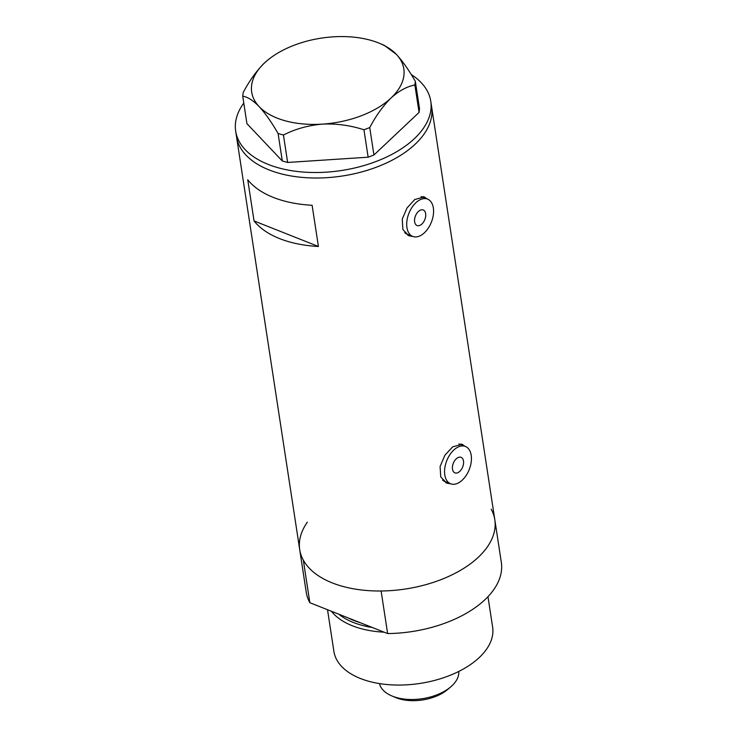 <?xml version="1.0" encoding="UTF-8"?>
<svg xmlns="http://www.w3.org/2000/svg" width="737" height="737" viewBox="0 0 737 737"><rect width="100%" height="100%" fill="white"/><g stroke="black" fill="none" stroke-linecap="round" stroke-linejoin="round"><path stroke-width="1.11" d="M459.05 471.975A8.365 5.03 111.6 0 0 463.49 463.905A8.365 5.03 111.6 0 0 461.076 457.336A8.365 5.03 111.6 0 0 456.94 458.239A8.365 5.03 111.6 0 0 452.5 466.309A8.365 5.03 111.6 0 0 454.913 472.878A8.365 5.03 111.6 0 0 459.05 471.975M421.195 224.619A8.365 5.03 111.6 0 0 425.636 216.549A8.365 5.03 111.6 0 0 423.231 209.981A8.365 5.03 111.6 0 0 419.095 210.893A8.365 5.03 111.6 0 0 414.645 218.963A8.365 5.03 111.6 0 0 417.059 225.531A8.365 5.03 111.6 0 0 421.195 224.619M417.621 201.275A20.074 12.078 111.6 0 0 406.953 220.649A20.074 12.078 111.6 0 0 412.748 236.411A20.074 12.078 111.6 0 0 422.67 234.237A20.074 12.078 111.6 0 0 433.328 214.863A20.074 12.078 111.6 0 0 427.543 199.101A20.074 12.078 111.6 0 0 417.621 201.275M404.724 232.689A20.074 12.078 111.6 0 0 407.036 234.145L412.748 236.411M455.475 448.63A20.074 12.078 111.6 0 0 444.807 468.004A20.074 12.078 111.6 0 0 450.593 483.767A20.074 12.078 111.6 0 0 460.514 481.593A20.074 12.078 111.6 0 0 471.183 462.219A20.074 12.078 111.6 0 0 465.397 446.447A20.074 12.078 111.6 0 0 455.475 448.63M442.568 480.045A20.074 12.078 111.6 0 0 444.881 481.501L450.593 483.767M426.834 198.815L424.319 196.917L414.784 199.506L407.036 207.945L402.255 219.101L402.899 229.576L408.897 235.785L412.932 236.485M425.111 198.133A20.912 12.584 111.6 0 0 423.278 196.613M464.688 446.171L462.173 444.273L452.638 446.852L444.881 455.291L440.1 466.457L440.744 476.931L446.751 483.14L450.786 483.841M462.956 445.48A20.912 12.584 111.6 0 0 461.122 443.969M318.421 246.471L312.11 205.273A98.684 54.943 171.3 0 1 247.733 179.736L254.044 220.934A98.684 54.943 -8.7 0 0 318.421 246.471L254.044 220.934M307.357 522.164A98.684 54.943 171.3 0 0 299.71 549.599L306.224 592.17A98.684 54.943 171.3 0 0 309.844 602.709L303.331 560.138A98.684 54.943 171.3 0 1 299.71 549.599A98.684 54.943 -8.7 0 0 366.446 590.475A98.684 54.943 -8.7 0 0 470.519 563.731A98.684 54.943 -8.7 0 0 494.813 519.742A98.684 54.943 171.3 0 1 381.112 590.991L387.625 633.562A98.684 54.943 171.3 0 0 501.326 562.322L431.615 106.764A98.684 54.943 171.3 0 1 360.117 172.347A98.684 54.943 171.3 0 1 246.066 155.185A98.684 54.943 171.3 0 1 236.513 136.612A98.684 54.943 -8.7 0 0 303.257 177.488A98.684 54.943 -8.7 0 0 407.321 150.753A98.684 54.943 -8.7 0 0 431.615 106.764L430.777 101.264A98.684 54.943 171.3 0 1 359.278 166.848A98.684 54.943 171.3 0 1 245.228 149.694A98.684 54.943 171.3 0 1 235.674 131.122A98.684 54.943 171.3 0 1 243.781 103.051M445.618 482.606A20.912 12.584 111.6 0 0 448.16 482.799M465.397 446.447L459.685 444.181A20.074 12.078 111.6 0 0 458.939 443.932M407.773 235.25A20.912 12.584 111.6 0 0 410.306 235.444M427.543 199.101L421.831 196.834A20.074 12.078 111.6 0 0 421.094 196.586M411.255 74.557A98.684 54.943 171.3 0 1 421.223 82.691A98.684 54.943 171.3 0 1 430.777 101.264M283.441 135.028C295.242 128.993 308.232 125.354 322.428 124.12C336.514 123.475 350.351 125.364 363.949 129.776L369.734 127.575C375.999 115.7 383.102 105.842 391.034 98.003C398.957 90.854 406.898 86.515 414.876 84.995L415.327 81.319C408.915 70.162 402.605 61.18 396.368 54.372L384.235 45.316L379.859 43.465A76.943 42.838 -8.7 0 0 333.096 36.85A76.943 42.838 -8.7 0 0 266.978 60.738A76.943 42.838 -8.7 0 0 264.482 62.967C256.651 70.669 249.548 80.526 243.182 92.54L242.731 96.225C247.531 96.888 253.003 100.352 259.148 106.607C265.403 113.443 271.723 122.425 278.107 133.554L283.441 135.028L287.642 162.453L368.15 157.202L363.949 129.776M369.734 127.575L373.935 155L419.067 112.42L414.876 84.995M415.327 81.319L419.519 108.744L419.067 112.42M266.978 60.738L264.482 62.967A76.943 42.838 -8.7 0 0 259.148 106.607A76.943 42.838 -8.7 0 0 322.428 124.12A76.943 42.838 -8.7 0 0 391.034 98.003A76.943 42.838 -8.7 0 0 396.368 54.372A76.943 42.838 -8.7 0 0 379.859 43.465M242.731 96.225L246.932 123.65L282.299 160.979L278.107 133.554M287.642 162.453L282.299 160.979M373.935 155L368.15 157.202M338.827 614.207A78.177 43.529 -8.7 0 0 372.351 627.509M384.124 632.18A80.287 44.699 171.3 0 1 331.457 611.286M487.968 596.684L492.629 627.095A80.287 44.699 171.3 0 1 472.859 662.885A80.287 44.699 171.3 0 1 388.196 684.636A80.287 44.699 171.3 0 1 333.898 651.388L327.523 609.72M491.192 509.212A98.684 54.943 171.3 0 1 494.813 519.742M309.844 602.709L387.625 633.562M450.694 686.902L447.58 689.546A35.459 19.742 171.3 0 1 445.894 690.891A35.459 19.742 171.3 0 1 395.557 697.506L391.798 695.912A40.139 22.35 -8.7 0 0 448.778 688.422A40.139 22.35 -8.7 0 0 450.694 686.902A40.139 22.35 -8.7 0 0 458.764 671.453M379.472 683.586A40.139 22.35 -8.7 0 0 391.798 695.912M348.26 617.947A76.943 42.838 -8.7 0 0 360.329 622.737M299.71 549.599L235.674 131.122"/></g></svg>
